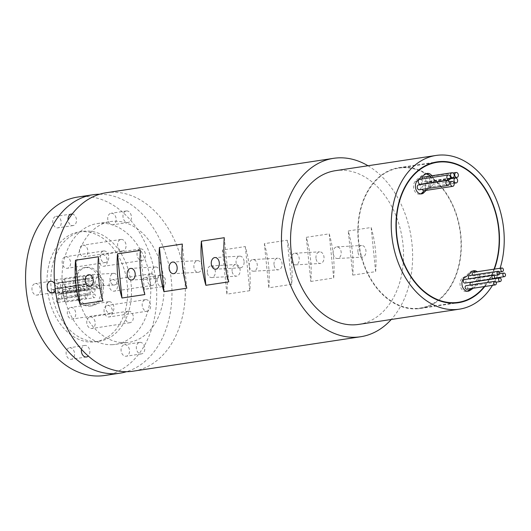 <?xml version="1.0" encoding="UTF-8"?>
<svg xmlns="http://www.w3.org/2000/svg" width="531" height="531" viewBox="0 0 531 531"><rect width="100%" height="100%" fill="white"/><g stroke="black" fill="none" stroke-linecap="round" stroke-linejoin="round"><path stroke-width="0.4" stroke-dasharray="2.65 1.99" d="M55.861 283.368A1.805 1.301 -98.6 0 1 54.388 281.709A1.805 1.301 -98.6 0 1 55.41 279.791A1.805 1.301 -98.6 0 1 55.496 279.784A1.805 1.301 -98.6 0 1 56.97 281.443A1.805 1.301 -98.6 0 1 55.947 283.362A1.805 1.301 -98.6 0 1 55.861 283.368M84.462 279.04A1.805 1.301 -98.6 0 1 82.989 277.381A1.805 1.301 -98.6 0 1 84.011 275.463A1.805 1.301 -98.6 0 1 84.097 275.456A1.805 1.301 -98.6 0 1 85.571 277.116A1.805 1.301 -98.6 0 1 84.548 279.034A1.805 1.301 -98.6 0 1 84.462 279.04M63.839 282.923A1.805 1.301 -98.6 0 1 62.366 281.264A1.805 1.301 -98.6 0 1 63.388 279.346A1.805 1.301 -98.6 0 1 63.474 279.339A1.805 1.301 -98.6 0 1 64.948 280.999A1.805 1.301 -98.6 0 1 63.932 282.917A1.805 1.301 -98.6 0 1 63.839 282.923M92.447 278.596A1.805 1.301 -98.6 0 1 90.967 276.936A1.805 1.301 -98.6 0 1 91.989 275.018A1.805 1.301 -98.6 0 1 92.082 275.012A1.805 1.301 -98.6 0 1 93.556 276.671A1.805 1.301 -98.6 0 1 92.533 278.589A1.805 1.301 -98.6 0 1 92.447 278.596M68.804 292.249A1.805 1.301 -98.6 0 1 67.324 290.59A1.805 1.301 -98.6 0 1 68.346 288.672A1.805 1.301 -98.6 0 1 68.439 288.658A1.805 1.301 -98.6 0 1 69.913 290.318A1.805 1.301 -98.6 0 1 68.891 292.236A1.805 1.301 -98.6 0 1 68.804 292.249M97.405 287.915A1.805 1.301 -98.6 0 1 95.932 286.255A1.805 1.301 -98.6 0 1 96.954 284.337A1.805 1.301 -98.6 0 1 97.04 284.331A1.805 1.301 -98.6 0 1 98.514 285.99A1.805 1.301 -98.6 0 1 97.492 287.908A1.805 1.301 -98.6 0 1 97.405 287.915M65.778 302.013A1.805 1.301 -98.6 0 1 64.304 300.354A1.805 1.301 -98.6 0 1 65.326 298.435A1.805 1.301 -98.6 0 1 65.413 298.429A1.805 1.301 -98.6 0 1 66.893 300.088A1.805 1.301 -98.6 0 1 65.871 302.006A1.805 1.301 -98.6 0 1 65.778 302.013M94.385 297.685A1.805 1.301 -98.6 0 1 92.912 296.026A1.805 1.301 -98.6 0 1 93.934 294.108A1.805 1.301 -98.6 0 1 94.02 294.094A1.805 1.301 -98.6 0 1 95.494 295.754A1.805 1.301 -98.6 0 1 94.472 297.672A1.805 1.301 -98.6 0 1 94.385 297.685M57.799 302.458A1.805 1.301 -98.6 0 1 56.326 300.798A1.805 1.301 -98.6 0 1 57.348 298.88A1.805 1.301 -98.6 0 1 57.434 298.873A1.805 1.301 -98.6 0 1 58.908 300.533A1.805 1.301 -98.6 0 1 57.886 302.451A1.805 1.301 -98.6 0 1 57.799 302.458M86.4 298.13A1.805 1.301 -98.6 0 1 84.927 296.471A1.805 1.301 -98.6 0 1 85.949 294.552A1.805 1.301 -98.6 0 1 86.035 294.539A1.805 1.301 -98.6 0 1 87.509 296.205A1.805 1.301 -98.6 0 1 86.487 298.117A1.805 1.301 -98.6 0 1 86.4 298.13M58.954 287.716A2.496 1.799 -98.6 0 1 56.917 285.419A2.496 1.799 -98.6 0 1 58.33 282.764A2.496 1.799 -98.6 0 1 58.45 282.751A2.496 1.799 -98.6 0 1 60.494 285.047A2.496 1.799 -98.6 0 1 59.08 287.702A2.496 1.799 -98.6 0 1 58.954 287.716M87.562 283.388A2.496 1.799 -98.6 0 1 85.518 281.091A2.496 1.799 -98.6 0 1 86.931 278.436A2.496 1.799 -98.6 0 1 87.057 278.423A2.496 1.799 -98.6 0 1 89.095 280.72A2.496 1.799 -98.6 0 1 87.681 283.375A2.496 1.799 -98.6 0 1 87.562 283.388M64.065 289.634A2.496 1.799 -98.6 0 1 62.027 287.337A2.496 1.799 -98.6 0 1 63.441 284.682A2.496 1.799 -98.6 0 1 63.561 284.669A2.496 1.799 -98.6 0 1 65.605 286.966A2.496 1.799 -98.6 0 1 64.185 289.627A2.496 1.799 -98.6 0 1 64.065 289.634M92.666 285.306A2.496 1.799 -98.6 0 1 90.628 283.01A2.496 1.799 -98.6 0 1 92.042 280.355A2.496 1.799 -98.6 0 1 92.162 280.341A2.496 1.799 -98.6 0 1 94.206 282.638A2.496 1.799 -98.6 0 1 92.792 285.293A2.496 1.799 -98.6 0 1 92.666 285.306M64.789 296.729A2.496 1.799 -98.6 0 1 62.744 294.433A2.496 1.799 -98.6 0 1 64.158 291.778A2.496 1.799 -98.6 0 1 64.284 291.765A2.496 1.799 -98.6 0 1 66.322 294.061A2.496 1.799 -98.6 0 1 64.908 296.716A2.496 1.799 -98.6 0 1 64.789 296.729M93.39 292.402A2.496 1.799 -98.6 0 1 91.352 290.105A2.496 1.799 -98.6 0 1 92.766 287.45A2.496 1.799 -98.6 0 1 92.885 287.437A2.496 1.799 -98.6 0 1 94.93 289.734A2.496 1.799 -98.6 0 1 93.509 292.389A2.496 1.799 -98.6 0 1 93.39 292.402M60.122 299.199A2.496 1.799 -98.6 0 1 58.078 296.902A2.496 1.799 -98.6 0 1 59.499 294.24A2.496 1.799 -98.6 0 1 59.618 294.234A2.496 1.799 -98.6 0 1 61.656 296.53A2.496 1.799 -98.6 0 1 60.242 299.185A2.496 1.799 -98.6 0 1 60.122 299.199M88.723 294.864A2.496 1.799 -98.6 0 1 86.686 292.568A2.496 1.799 -98.6 0 1 88.1 289.913A2.496 1.799 -98.6 0 1 88.219 289.899A2.496 1.799 -98.6 0 1 90.263 292.203A2.496 1.799 -98.6 0 1 88.85 294.858A2.496 1.799 -98.6 0 1 88.723 294.864M52.841 293.139A1.805 1.301 -98.6 0 1 51.361 291.479A1.805 1.301 -98.6 0 1 52.383 289.561A1.805 1.301 -98.6 0 1 52.476 289.548A1.805 1.301 -98.6 0 1 53.95 291.214A1.805 1.301 -98.6 0 1 52.927 293.125A1.805 1.301 -98.6 0 1 52.841 293.139M81.442 288.811A1.805 1.301 -98.6 0 1 79.969 287.145A1.805 1.301 -98.6 0 1 80.991 285.233A1.805 1.301 -98.6 0 1 81.077 285.22A1.805 1.301 -98.6 0 1 82.551 286.879A1.805 1.301 -98.6 0 1 81.528 288.798A1.805 1.301 -98.6 0 1 81.442 288.811M56.518 293.623A2.496 1.799 -98.6 0 1 54.481 291.327A2.496 1.799 -98.6 0 1 55.894 288.672A2.496 1.799 -98.6 0 1 56.014 288.658A2.496 1.799 -98.6 0 1 58.058 290.955A2.496 1.799 -98.6 0 1 56.638 293.61A2.496 1.799 -98.6 0 1 56.518 293.623M85.119 289.295A2.496 1.799 -98.6 0 1 83.082 286.999A2.496 1.799 -98.6 0 1 84.495 284.344A2.496 1.799 -98.6 0 1 84.615 284.331A2.496 1.799 -98.6 0 1 86.659 286.627A2.496 1.799 -98.6 0 1 85.245 289.282A2.496 1.799 -98.6 0 1 85.119 289.295M60.892 293.384A2.496 1.799 -98.6 0 1 58.848 291.081A2.496 1.799 -98.6 0 1 60.262 288.426A2.496 1.799 -98.6 0 1 60.388 288.413A2.496 1.799 -98.6 0 1 62.426 290.716A2.496 1.799 -98.6 0 1 61.012 293.371A2.496 1.799 -98.6 0 1 60.892 293.384M89.493 289.05A2.496 1.799 -98.6 0 1 87.449 286.753A2.496 1.799 -98.6 0 1 88.869 284.098A2.496 1.799 -98.6 0 1 88.989 284.085A2.496 1.799 -98.6 0 1 91.027 286.382A2.496 1.799 -98.6 0 1 89.613 289.037A2.496 1.799 -98.6 0 1 89.493 289.05M85.372 267.544A19.435 13.979 -98.6 0 1 101.248 285.419A19.435 13.979 -98.6 0 1 90.243 306.075A19.435 13.979 -98.6 0 1 89.294 306.168A19.435 13.979 -98.6 0 1 73.417 288.293A19.435 13.979 -98.6 0 1 84.422 267.644A19.435 13.979 -98.6 0 1 85.372 267.544M87.276 267.259A19.435 13.979 -98.6 0 1 103.153 285.134A19.435 13.979 -98.6 0 1 92.148 305.783A19.435 13.979 -98.6 0 1 91.199 305.883A19.435 13.979 -98.6 0 1 75.329 288.008A19.435 13.979 -98.6 0 1 86.334 267.352A19.435 13.979 -98.6 0 1 87.276 267.259M470.287 285.041A1.805 1.301 81.4 0 0 471.501 285.884A1.805 1.301 81.4 0 0 471.594 285.877A1.805 1.301 81.4 0 0 472.617 283.959A1.805 1.301 81.4 0 0 471.143 282.3M469.039 278.808A1.805 1.301 81.4 0 0 469.908 279.173A1.805 1.301 81.4 0 0 469.995 279.167A1.805 1.301 81.4 0 0 471.017 277.248A1.805 1.301 81.4 0 0 469.543 275.589M472.517 275.138A1.805 1.301 81.4 0 0 473.698 275.901A1.805 1.301 81.4 0 0 473.785 275.894A1.805 1.301 81.4 0 0 474.807 273.976A1.805 1.301 81.4 0 0 473.333 272.317M475.398 277.394A1.805 1.301 81.4 0 0 475.305 277.408A1.805 1.301 81.4 0 0 474.283 279.326A1.805 1.301 81.4 0 0 475.756 280.985A1.805 1.301 81.4 0 0 475.849 280.972A1.805 1.301 81.4 0 0 476.871 279.06A1.805 1.301 81.4 0 0 475.398 277.394M425.145 189.972A49.283 35.451 -98.6 0 1 428.909 187.31L430.814 187.025A49.283 35.451 -98.6 0 0 427.05 189.68L425.145 189.972A2.496 1.799 81.4 0 0 425.324 187.217A2.496 1.799 81.4 0 0 423.492 185.731A2.496 1.799 81.4 0 0 423.366 185.744A2.496 1.799 81.4 0 0 422.218 189.355M421.979 178.967A2.496 1.799 81.4 0 0 424.03 182.014A2.496 1.799 81.4 0 0 424.15 182A2.496 1.799 81.4 0 0 425.57 179.345A2.496 1.799 81.4 0 0 423.526 177.042M425.484 183.806A2.496 1.799 81.4 0 0 427.462 187.284A2.496 1.799 81.4 0 0 427.588 187.27A2.496 1.799 81.4 0 0 429.002 184.615A2.496 1.799 81.4 0 0 426.957 182.319A2.496 1.799 81.4 0 0 426.838 182.325A2.496 1.799 81.4 0 0 425.59 183.474M427.674 176.81A2.496 1.799 81.4 0 0 427.548 176.823A2.496 1.799 81.4 0 0 426.134 179.478A2.496 1.799 81.4 0 0 428.178 181.781A2.496 1.799 81.4 0 0 428.298 181.768A2.496 1.799 81.4 0 0 429.712 179.113A2.496 1.799 81.4 0 0 427.674 176.81M472.902 271.009A7.129 5.124 81.4 0 0 472.278 270.989A7.129 5.124 81.4 0 0 471.933 271.022A7.129 5.124 81.4 0 0 469.563 272.323A49.283 35.451 -98.6 0 1 462.74 277.872A7.129 5.124 81.4 0 0 460.324 286.182A7.129 5.124 81.4 0 0 466.258 291.473A7.129 5.124 81.4 0 0 467.187 291.2M426.366 173.697A7.129 5.124 81.4 0 0 425.743 173.677A7.129 5.124 81.4 0 0 425.397 173.717A7.129 5.124 81.4 0 0 424.017 174.214A63.541 45.706 81.4 0 0 415.215 181.363A7.129 5.124 81.4 0 0 414.021 189.653A7.129 5.124 81.4 0 0 419.716 194.16A7.129 5.124 81.4 0 0 420.652 193.888M402.452 167.723A70.796 50.93 81.4 0 0 399 168.081A70.796 50.93 81.4 0 0 358.91 243.311A70.796 50.93 81.4 0 0 416.742 308.431A70.796 50.93 81.4 0 0 420.194 308.073A70.796 50.93 81.4 0 0 460.277 232.843A70.796 50.93 81.4 0 0 402.452 167.723M484.81 286.494A71.214 51.228 81.4 0 0 489.536 279.512M489.635 279.346A71.214 51.228 81.4 0 0 494.388 269.124M416.782 308.843A71.214 51.228 81.4 0 0 420.253 308.484A71.214 51.228 81.4 0 0 460.576 232.81A71.214 51.228 81.4 0 0 402.405 167.305A71.214 51.228 81.4 0 0 398.934 167.663A71.214 51.228 81.4 0 0 358.611 243.344A71.214 51.228 81.4 0 0 416.782 308.843M358.684 324.408A77.738 55.921 81.4 0 0 402.704 241.797A77.738 55.921 81.4 0 0 339.203 170.292A77.738 55.921 81.4 0 0 335.413 170.683M357.94 251.913A5.828 4.042 86.8 0 1 361.618 245.488A5.828 4.042 86.8 0 1 365.945 250.698A5.828 4.042 86.8 0 1 362.268 257.13A5.828 4.042 86.8 0 1 357.94 251.913M333.163 253.294A5.828 4.042 86.8 0 1 336.84 246.869A5.828 4.042 86.8 0 1 341.167 252.086A5.828 4.042 86.8 0 1 337.49 258.511A5.828 4.042 86.8 0 1 333.163 253.294M315.985 258.265A5.828 4.042 86.8 0 1 319.669 251.833A5.828 4.042 86.8 0 1 323.996 257.05A5.828 4.042 86.8 0 1 320.319 263.476A5.828 4.042 86.8 0 1 315.985 258.265M291.207 259.646A5.828 4.042 86.8 0 1 294.891 253.221A5.828 4.042 86.8 0 1 299.219 258.431A5.828 4.042 86.8 0 1 295.535 264.863A5.828 4.042 86.8 0 1 291.207 259.646M274.036 264.611A5.828 4.042 86.8 0 1 277.713 258.185A5.828 4.042 86.8 0 1 282.047 263.403A5.828 4.042 86.8 0 1 278.363 269.828A5.828 4.042 86.8 0 1 274.036 264.611M249.258 265.998A5.828 4.042 86.8 0 1 252.935 259.566A5.828 4.042 86.8 0 1 257.269 264.783A5.828 4.042 86.8 0 1 253.586 271.208A5.828 4.042 86.8 0 1 249.258 265.998M232.087 270.963A5.828 4.042 86.8 0 1 235.764 264.538A5.828 4.042 86.8 0 1 240.092 269.748A5.828 4.042 86.8 0 1 236.414 276.18A5.828 4.042 86.8 0 1 232.087 270.963M207.309 272.343A5.828 4.042 86.8 0 1 210.986 265.918A5.828 4.042 86.8 0 1 215.314 271.135A5.828 4.042 86.8 0 1 211.637 277.56A5.828 4.042 86.8 0 1 207.309 272.343M118.001 278.569A5.828 4.042 -93.2 0 0 113.674 273.352A5.828 4.042 -93.2 0 0 109.997 279.777A5.828 4.042 -93.2 0 0 114.324 284.994A5.828 4.042 -93.2 0 0 118.001 278.569M159.957 272.217A5.828 4.042 -93.2 0 0 155.623 267A5.828 4.042 -93.2 0 0 151.946 273.432A5.828 4.042 -93.2 0 0 156.273 278.642A5.828 4.042 -93.2 0 0 159.957 272.217M201.906 265.865A5.828 4.042 -93.2 0 0 197.578 260.655A5.828 4.042 -93.2 0 0 193.895 267.08A5.828 4.042 -93.2 0 0 198.229 272.297A5.828 4.042 -93.2 0 0 201.906 265.865M244.081 261.378A5.828 4.042 -93.2 0 0 239.753 256.161A5.828 4.042 -93.2 0 0 236.076 262.593A5.828 4.042 -93.2 0 0 240.404 267.803A5.828 4.042 -93.2 0 0 244.081 261.378M65.798 256.725A5.828 4.195 -98.6 0 1 70.563 262.088A5.828 4.195 -98.6 0 1 67.258 268.288A5.828 4.195 -98.6 0 1 66.979 268.314A5.828 4.195 -98.6 0 1 62.213 262.951A5.828 4.195 -98.6 0 1 65.519 256.758A5.828 4.195 -98.6 0 1 65.798 256.725M103.937 250.951A5.828 4.195 -98.6 0 1 108.702 256.314A5.828 4.195 -98.6 0 1 105.397 262.513A5.828 4.195 -98.6 0 1 105.111 262.54A5.828 4.195 -98.6 0 1 100.352 257.177A5.828 4.195 -98.6 0 1 103.651 250.984A5.828 4.195 -98.6 0 1 103.937 250.951M83.102 245.196A5.828 4.195 -98.6 0 1 87.867 250.559A5.828 4.195 -98.6 0 1 84.562 256.752A5.828 4.195 -98.6 0 1 84.276 256.785A5.828 4.195 -98.6 0 1 79.517 251.422A5.828 4.195 -98.6 0 1 82.816 245.222A5.828 4.195 -98.6 0 1 83.102 245.196M121.241 239.421A5.828 4.195 -98.6 0 1 126 244.784A5.828 4.195 -98.6 0 1 122.701 250.984A5.828 4.195 -98.6 0 1 122.415 251.01A5.828 4.195 -98.6 0 1 117.656 245.647A5.828 4.195 -98.6 0 1 120.955 239.454A5.828 4.195 -98.6 0 1 121.241 239.421M102.536 254.674A5.828 4.195 -98.6 0 1 107.302 260.037A5.828 4.195 -98.6 0 1 103.996 266.237A5.828 4.195 -98.6 0 1 103.718 266.263A5.828 4.195 -98.6 0 1 98.952 260.9A5.828 4.195 -98.6 0 1 102.257 254.707A5.828 4.195 -98.6 0 1 102.536 254.674M140.675 248.906A5.828 4.195 -98.6 0 1 145.441 254.269A5.828 4.195 -98.6 0 1 142.135 260.462A5.828 4.195 -98.6 0 1 141.85 260.489A5.828 4.195 -98.6 0 1 137.091 255.132A5.828 4.195 -98.6 0 1 140.39 248.933A5.828 4.195 -98.6 0 1 140.675 248.906M112.725 279.611A5.828 4.195 -98.6 0 1 117.484 284.974A5.828 4.195 -98.6 0 1 114.185 291.174A5.828 4.195 -98.6 0 1 113.899 291.2A5.828 4.195 -98.6 0 1 109.14 285.837A5.828 4.195 -98.6 0 1 112.439 279.645A5.828 4.195 -98.6 0 1 112.725 279.611M150.864 273.843A5.828 4.195 -98.6 0 1 155.623 279.206A5.828 4.195 -98.6 0 1 152.324 285.399A5.828 4.195 -98.6 0 1 152.039 285.432A5.828 4.195 -98.6 0 1 147.273 280.069A5.828 4.195 -98.6 0 1 150.578 273.87A5.828 4.195 -98.6 0 1 150.864 273.843M107.693 305.398A5.828 4.195 -98.6 0 1 112.453 310.761A5.828 4.195 -98.6 0 1 109.154 316.961A5.828 4.195 -98.6 0 1 108.868 316.987A5.828 4.195 -98.6 0 1 104.103 311.624A5.828 4.195 -98.6 0 1 107.408 305.431A5.828 4.195 -98.6 0 1 107.693 305.398M145.826 299.63A5.828 4.195 -98.6 0 1 150.592 304.993A5.828 4.195 -98.6 0 1 147.286 311.186A5.828 4.195 -98.6 0 1 147.007 311.212A5.828 4.195 -98.6 0 1 142.242 305.856A5.828 4.195 -98.6 0 1 145.547 299.657A5.828 4.195 -98.6 0 1 145.826 299.63M90.389 316.934A5.828 4.195 -98.6 0 1 95.149 322.29A5.828 4.195 -98.6 0 1 91.85 328.49A5.828 4.195 -98.6 0 1 91.564 328.516A5.828 4.195 -98.6 0 1 86.805 323.153A5.828 4.195 -98.6 0 1 90.104 316.961A5.828 4.195 -98.6 0 1 90.389 316.934M128.529 311.159A5.828 4.195 -98.6 0 1 133.288 316.522A5.828 4.195 -98.6 0 1 129.989 322.715A5.828 4.195 -98.6 0 1 129.703 322.748A5.828 4.195 -98.6 0 1 124.938 317.385A5.828 4.195 -98.6 0 1 128.243 311.186A5.828 4.195 -98.6 0 1 128.529 311.159M70.955 307.449A5.828 4.195 -98.6 0 1 75.714 312.812A5.828 4.195 -98.6 0 1 72.415 319.012A5.828 4.195 -98.6 0 1 72.13 319.038A5.828 4.195 -98.6 0 1 67.364 313.675A5.828 4.195 -98.6 0 1 70.669 307.482A5.828 4.195 -98.6 0 1 70.955 307.449M109.087 301.681A5.828 4.195 -98.6 0 1 113.853 307.037A5.828 4.195 -98.6 0 1 110.548 313.237A5.828 4.195 -98.6 0 1 110.269 313.263A5.828 4.195 -98.6 0 1 105.503 307.9A5.828 4.195 -98.6 0 1 108.809 301.708A5.828 4.195 -98.6 0 1 109.087 301.681M60.766 282.512A5.828 4.195 -98.6 0 1 65.532 287.875A5.828 4.195 -98.6 0 1 62.227 294.074A5.828 4.195 -98.6 0 1 61.941 294.101A5.828 4.195 -98.6 0 1 57.182 288.738A5.828 4.195 -98.6 0 1 60.481 282.545A5.828 4.195 -98.6 0 1 60.766 282.512M98.905 276.737A5.828 4.195 -98.6 0 1 103.664 282.1A5.828 4.195 -98.6 0 1 100.366 288.3A5.828 4.195 -98.6 0 1 100.08 288.326A5.828 4.195 -98.6 0 1 95.321 282.963A5.828 4.195 -98.6 0 1 98.62 276.77A5.828 4.195 -98.6 0 1 98.905 276.737M56.405 216.309A5.828 4.195 -98.6 0 1 61.171 221.673A5.828 4.195 -98.6 0 1 57.866 227.872A5.828 4.195 -98.6 0 1 57.587 227.899A5.828 4.195 -98.6 0 1 52.821 222.535A5.828 4.195 -98.6 0 1 56.127 216.343A5.828 4.195 -98.6 0 1 56.405 216.309M72.203 214.02A5.828 4.195 -98.6 0 1 76.464 219.734A5.828 4.195 -98.6 0 1 73.125 225.562A5.828 4.195 -98.6 0 1 72.84 225.589A5.828 4.195 -98.6 0 1 68.054 220.013M111.364 213.243A5.828 4.195 -98.6 0 1 116.123 218.606A5.828 4.195 -98.6 0 1 112.824 224.805A5.828 4.195 -98.6 0 1 112.539 224.832A5.828 4.195 -98.6 0 1 107.773 219.469A5.828 4.195 -98.6 0 1 111.079 213.276A5.828 4.195 -98.6 0 1 111.364 213.243M126.617 210.933A5.828 4.195 -98.6 0 1 131.376 216.296A5.828 4.195 -98.6 0 1 128.077 222.496A5.828 4.195 -98.6 0 1 127.792 222.522A5.828 4.195 -98.6 0 1 123.033 217.159A5.828 4.195 -98.6 0 1 126.332 210.966A5.828 4.195 -98.6 0 1 126.617 210.933M145.514 277.421A5.828 4.195 -98.6 0 1 150.273 282.784A5.828 4.195 -98.6 0 1 146.974 288.977A5.828 4.195 -98.6 0 1 146.689 289.01A5.828 4.195 -98.6 0 1 141.93 283.647A5.828 4.195 -98.6 0 1 145.228 277.447A5.828 4.195 -98.6 0 1 145.514 277.421M160.767 275.111A5.828 4.195 -98.6 0 1 165.533 280.474A5.828 4.195 -98.6 0 1 162.227 286.667A5.828 4.195 -98.6 0 1 161.942 286.7A5.828 4.195 -98.6 0 1 157.183 281.337A5.828 4.195 -98.6 0 1 160.481 275.138A5.828 4.195 -98.6 0 1 160.767 275.111M124.712 344.659A5.828 4.195 -98.6 0 1 129.471 350.022A5.828 4.195 -98.6 0 1 126.172 356.221A5.828 4.195 -98.6 0 1 125.887 356.248A5.828 4.195 -98.6 0 1 121.128 350.885A5.828 4.195 -98.6 0 1 124.427 344.692A5.828 4.195 -98.6 0 1 124.712 344.659M139.965 342.349A5.828 4.195 -98.6 0 1 144.731 347.712A5.828 4.195 -98.6 0 1 141.425 353.911A5.828 4.195 -98.6 0 1 141.14 353.938A5.828 4.195 -98.6 0 1 136.381 348.575A5.828 4.195 -98.6 0 1 139.68 342.382A5.828 4.195 -98.6 0 1 139.965 342.349M69.753 347.725A5.828 4.195 -98.6 0 1 74.519 353.088A5.828 4.195 -98.6 0 1 71.22 359.288A5.828 4.195 -98.6 0 1 70.935 359.314A5.828 4.195 -98.6 0 1 66.169 353.951A5.828 4.195 -98.6 0 1 69.475 347.759A5.828 4.195 -98.6 0 1 69.753 347.725M81.482 349.298A5.828 4.195 -98.6 0 1 84.728 345.449A5.828 4.195 -98.6 0 1 85.013 345.415A5.828 4.195 -98.6 0 1 89.48 349.425A5.828 4.195 -98.6 0 1 88.279 356.042M35.604 283.554A5.828 4.195 -98.6 0 1 40.369 288.917A5.828 4.195 -98.6 0 1 37.064 295.11A5.828 4.195 -98.6 0 1 36.785 295.143A5.828 4.195 -98.6 0 1 32.019 289.78A5.828 4.195 -98.6 0 1 35.318 283.581A5.828 4.195 -98.6 0 1 35.604 283.554M54.627 283.647A5.828 4.195 -98.6 0 1 55.324 289.906M92.938 342.037A55.529 39.944 -98.6 0 1 47.584 290.961A55.529 39.944 -98.6 0 1 79.026 231.954A55.529 39.944 -98.6 0 1 81.728 231.675A55.529 39.944 -98.6 0 1 127.088 282.751A55.529 39.944 -98.6 0 1 95.646 341.758A55.529 39.944 -98.6 0 1 92.938 342.037M96.755 341.46A55.529 39.944 -98.6 0 1 51.394 290.384A55.529 39.944 -98.6 0 1 82.836 231.377A55.529 39.944 -98.6 0 1 85.544 231.098A55.529 39.944 -98.6 0 1 130.898 282.173A55.529 39.944 -98.6 0 1 99.456 341.181A55.529 39.944 -98.6 0 1 96.755 341.46M77.645 197.067A90.23 64.908 -98.6 0 1 82.039 196.609A90.23 64.908 -98.6 0 1 155.742 279.605A90.23 64.908 -98.6 0 1 104.653 375.497M112.565 344.672A61.078 43.934 -98.6 0 1 62.678 288.486A61.078 43.934 -98.6 0 1 97.259 223.578A61.078 43.934 -98.6 0 1 100.24 223.272A61.078 43.934 -98.6 0 1 150.127 279.452A61.078 43.934 -98.6 0 1 115.546 344.36A61.078 43.934 -98.6 0 1 112.565 344.672M125.913 342.648A61.078 43.934 -98.6 0 1 76.026 286.468A61.078 43.934 -98.6 0 1 110.607 221.56A61.078 43.934 -98.6 0 1 113.588 221.254A61.078 43.934 -98.6 0 1 163.475 277.434A61.078 43.934 -98.6 0 1 128.894 342.342A61.078 43.934 -98.6 0 1 125.913 342.648M106.246 192.74A90.23 64.908 -98.6 0 1 110.64 192.282A90.23 64.908 -98.6 0 1 184.35 275.277A90.23 64.908 -98.6 0 1 133.254 371.162M464.983 283.069A1.805 1.301 81.4 0 0 465.913 281.111A1.805 1.301 81.4 0 0 464.446 279.512M471.216 288.552A63.541 45.706 81.4 0 0 476.433 283.82A7.129 5.124 81.4 0 0 477.827 281.284M477.873 281.125A7.129 5.124 81.4 0 0 475.245 272.025M466.809 289.216A1.805 1.301 81.4 0 0 467.738 287.251A1.805 1.301 81.4 0 0 466.271 285.651M420.545 184.23A2.496 1.799 81.4 0 0 421.826 181.516A2.496 1.799 81.4 0 0 419.795 179.299M424.355 190.649A49.283 35.451 -98.6 0 1 424.402 190.602L426.313 190.317A2.496 1.799 -98.6 0 0 427.05 189.68M428.909 187.31A7.129 5.124 81.4 0 0 429.984 176.06M419.55 189.746A2.496 1.799 81.4 0 0 420.831 187.031A2.496 1.799 81.4 0 0 418.806 184.821M484.272 286.574A70.796 50.93 81.4 0 0 489.091 279.578M489.19 279.412A70.796 50.93 81.4 0 0 494.016 269.184M473.128 288.26A63.541 45.706 81.4 0 0 478.338 283.534A7.129 5.124 81.4 0 0 479.732 280.992M479.778 280.833A7.129 5.124 81.4 0 0 477.157 271.733M430.814 187.025A7.129 5.124 81.4 0 0 431.889 175.774M367.996 165.752A90.23 64.908 -98.6 0 1 391.267 319.476M352.743 275.111L375.629 271.646A90.23 64.908 81.4 0 0 371.142 227.5L348.263 230.965A90.23 64.908 -98.6 0 1 352.743 275.111L348.263 230.965M310.794 281.463L333.674 277.998A90.23 64.908 81.4 0 0 329.193 233.852L306.307 237.317A90.23 64.908 -98.6 0 1 310.794 281.463L306.307 237.317M264.358 243.663A90.23 64.908 -98.6 0 1 268.839 287.809L291.725 284.344A90.23 64.908 81.4 0 0 287.238 240.204L264.358 243.663L268.839 287.809M222.409 250.015A90.23 64.908 -98.6 0 1 226.89 294.161L249.776 290.696A90.23 64.908 81.4 0 0 245.289 246.55L222.409 250.015L226.89 294.161M99.642 194.233A90.23 64.908 -98.6 0 1 170.577 274.255A90.23 64.908 -98.6 0 1 126.511 371.693M140.37 250.4L144.857 294.546M98.421 256.752L102.901 300.898M182.319 244.054L186.806 288.194M224.274 237.702L228.755 281.848M245.289 246.55L249.776 290.696M287.238 240.204L291.725 284.344M329.193 233.852L333.674 277.998M371.142 227.5L375.629 271.646M492.476 285.333A77.738 55.921 81.4 0 0 496.146 278.51M496.452 277.859A77.738 55.921 81.4 0 0 500.102 268.261M469.563 272.323L471.475 272.038M424.017 174.214L425.922 173.922M415.215 181.363L417.127 181.078M462.74 277.872L464.652 277.587M476.433 283.82L478.338 283.534M55.41 279.791L84.011 275.463M63.388 279.346L91.989 275.018M68.346 288.672L96.954 284.337M65.326 298.435L93.934 294.108M57.348 298.88L85.949 294.552M58.33 282.764L86.931 278.436M63.441 284.682L92.042 280.355M64.158 291.778L92.766 287.45M59.499 294.24L88.1 289.913M52.383 289.561L80.991 285.233M55.894 288.672L84.495 284.344M60.262 288.426L88.869 284.098M92.148 305.783L90.243 306.075M499.585 273.73L475.305 277.408M449.186 181.834L423.366 185.744M450.275 178.781L426.838 182.325M453.023 172.967L427.548 176.823M471.933 271.022L473.838 270.737M425.397 173.717L427.302 173.425M399 168.081L431.67 163.136M420.253 308.484L458.392 302.716M336.84 246.869L361.618 245.488M294.891 253.221L319.669 251.833M252.935 259.566L277.713 258.185M210.986 265.918L235.764 264.538M113.674 273.352L88.896 274.733M155.623 267L130.845 268.387M197.578 260.655L172.801 262.035M239.753 256.161L214.975 257.548M105.397 262.513L67.258 268.288M122.701 250.984L84.562 256.752M142.135 260.462L103.996 266.237M152.324 285.399L114.185 291.174M147.286 311.186L109.154 316.961M129.989 322.715L91.85 328.49M110.548 313.237L72.415 319.012M100.366 288.3L62.227 294.074M73.125 225.562L57.866 227.872M128.077 222.496L112.824 224.805M162.227 286.667L146.974 288.977M141.425 353.911L126.172 356.221M86.473 356.978L71.22 359.288M52.323 292.8L37.064 295.11M79.026 231.954L82.836 231.377M97.259 223.578L110.607 221.56M115.546 344.36L128.894 342.342M95.646 341.758L99.456 341.181M50.578 281.271L35.318 283.581M84.728 345.449L69.475 347.759M139.68 342.382L124.427 344.692M160.481 275.138L145.228 277.447M126.332 210.966L111.079 213.276M71.38 214.033L56.127 216.343M98.62 276.77L60.481 282.545M108.809 301.708L70.669 307.482M128.243 311.186L90.104 316.961M145.547 299.657L107.408 305.431M150.578 273.87L112.439 279.645M140.39 248.933L102.257 254.707M120.955 239.454L82.816 245.222M103.651 250.984L65.519 256.758M240.404 267.803L215.626 269.19M198.229 272.297L173.445 273.677M156.273 278.642L131.496 280.029M114.324 284.994L89.547 286.375M211.637 277.56L236.414 276.18M253.586 271.208L278.363 269.828M295.535 264.863L320.319 263.476M337.49 258.511L362.268 257.13M398.934 167.663L437.073 161.895M420.194 308.073L452.857 303.128M419.716 194.16L421.627 193.868M466.258 291.473L468.163 291.18M450.388 178.423L428.298 181.768M454.051 183.261L427.588 187.27M450.454 178.018L424.15 182M494.281 278.184L475.849 280.972M499.326 272.025L473.785 275.894M493.916 275.549L469.995 279.167M496.093 282.167L471.594 285.877M86.334 267.352L84.422 267.644M61.012 293.371L89.613 289.037M56.638 293.61L85.245 289.282M52.927 293.125L81.528 288.798M60.242 299.185L88.85 294.858M64.908 296.716L93.509 292.389M64.185 289.627L92.792 285.293M59.08 287.702L87.681 283.375M57.886 302.451L86.487 298.117M65.871 302.006L94.472 297.672M68.891 292.236L97.492 287.908M63.932 282.917L92.533 278.589M55.947 283.362L84.548 279.034"/><path stroke-width="0.8" d="M494.872 281.324A1.805 1.301 81.4 0 0 494.786 281.33A1.805 1.301 81.4 0 0 493.764 283.249A1.805 1.301 81.4 0 0 495.237 284.908A1.805 1.301 81.4 0 0 495.323 284.901A1.805 1.301 81.4 0 0 496.346 282.983A1.805 1.301 81.4 0 0 494.872 281.324M466.271 285.651A1.805 1.301 81.4 0 0 466.185 285.665A1.805 1.301 81.4 0 0 465.163 287.583A1.805 1.301 81.4 0 0 466.636 289.242A1.805 1.301 81.4 0 0 466.722 289.229A1.805 1.301 81.4 0 0 466.809 289.216M493.047 275.177A1.805 1.301 81.4 0 0 492.96 275.191A1.805 1.301 81.4 0 0 491.938 277.109A1.805 1.301 81.4 0 0 493.412 278.768A1.805 1.301 81.4 0 0 493.498 278.755A1.805 1.301 81.4 0 0 494.52 276.843A1.805 1.301 81.4 0 0 493.047 275.177M464.446 279.512A1.805 1.301 81.4 0 0 464.359 279.518A1.805 1.301 81.4 0 0 463.337 281.437A1.805 1.301 81.4 0 0 464.811 283.096A1.805 1.301 81.4 0 0 464.897 283.089A1.805 1.301 81.4 0 0 464.983 283.069M499.744 277.972A1.805 1.301 81.4 0 0 499.658 277.978A1.805 1.301 81.4 0 0 498.636 279.897A1.805 1.301 81.4 0 0 500.109 281.556A1.805 1.301 81.4 0 0 500.195 281.549A1.805 1.301 81.4 0 0 501.218 279.631A1.805 1.301 81.4 0 0 499.744 277.972M471.143 282.3A1.805 1.301 81.4 0 0 471.05 282.306A1.805 1.301 81.4 0 0 470.287 285.041M498.144 271.261A1.805 1.301 81.4 0 0 498.058 271.268A1.805 1.301 81.4 0 0 497.036 273.186A1.805 1.301 81.4 0 0 498.509 274.846A1.805 1.301 81.4 0 0 498.596 274.839A1.805 1.301 81.4 0 0 499.618 272.921A1.805 1.301 81.4 0 0 498.144 271.261M469.543 275.589A1.805 1.301 81.4 0 0 469.457 275.596A1.805 1.301 81.4 0 0 468.435 276.903A1.805 1.301 81.4 0 0 469.039 278.808M501.934 267.989A1.805 1.301 81.4 0 0 501.848 267.996A1.805 1.301 81.4 0 0 500.826 269.914A1.805 1.301 81.4 0 0 502.299 271.573A1.805 1.301 81.4 0 0 502.386 271.567A1.805 1.301 81.4 0 0 503.408 269.648A1.805 1.301 81.4 0 0 501.934 267.989M473.333 272.317A1.805 1.301 81.4 0 0 473.247 272.323A1.805 1.301 81.4 0 0 472.517 275.138M503.999 273.067A1.805 1.301 81.4 0 0 503.912 273.073A1.805 1.301 81.4 0 0 502.89 274.992A1.805 1.301 81.4 0 0 504.364 276.651A1.805 1.301 81.4 0 0 504.45 276.644A1.805 1.301 81.4 0 0 505.472 274.726A1.805 1.301 81.4 0 0 503.999 273.067M447.407 180.487A2.496 1.799 81.4 0 0 447.288 180.5A2.496 1.799 81.4 0 0 445.867 183.155A2.496 1.799 81.4 0 0 447.912 185.458A2.496 1.799 81.4 0 0 448.031 185.445A2.496 1.799 81.4 0 0 449.452 182.79A2.496 1.799 81.4 0 0 447.407 180.487M418.806 184.821A2.496 1.799 81.4 0 0 418.68 184.834A2.496 1.799 81.4 0 0 417.266 187.489A2.496 1.799 81.4 0 0 419.311 189.786A2.496 1.799 81.4 0 0 419.43 189.773A2.496 1.799 81.4 0 0 419.55 189.746M448.403 174.971A2.496 1.799 81.4 0 0 448.277 174.984A2.496 1.799 81.4 0 0 446.863 177.639A2.496 1.799 81.4 0 0 448.907 179.936A2.496 1.799 81.4 0 0 449.027 179.923A2.496 1.799 81.4 0 0 450.441 177.268A2.496 1.799 81.4 0 0 448.403 174.971M419.795 179.299A2.496 1.799 81.4 0 0 419.676 179.312A2.496 1.799 81.4 0 0 418.262 181.967A2.496 1.799 81.4 0 0 420.3 184.27A2.496 1.799 81.4 0 0 420.426 184.257A2.496 1.799 81.4 0 0 420.545 184.23M452.093 181.396A2.496 1.799 81.4 0 0 451.974 181.41A2.496 1.799 81.4 0 0 450.553 184.065A2.496 1.799 81.4 0 0 452.598 186.368A2.496 1.799 81.4 0 0 452.717 186.354A2.496 1.799 81.4 0 0 454.131 183.699A2.496 1.799 81.4 0 0 452.093 181.396M422.218 189.355A2.496 1.799 81.4 0 0 423.997 190.695A2.496 1.799 81.4 0 0 424.116 190.682A2.496 1.799 81.4 0 0 424.236 190.656M452.127 172.714A2.496 1.799 81.4 0 0 452.007 172.728A2.496 1.799 81.4 0 0 450.593 175.383A2.496 1.799 81.4 0 0 452.631 177.679A2.496 1.799 81.4 0 0 452.757 177.666A2.496 1.799 81.4 0 0 454.171 175.011A2.496 1.799 81.4 0 0 452.127 172.714M423.526 177.042A2.496 1.799 81.4 0 0 423.406 177.055A2.496 1.799 81.4 0 0 421.979 178.967M455.565 177.985A2.496 1.799 81.4 0 0 455.439 177.998A2.496 1.799 81.4 0 0 454.025 180.653A2.496 1.799 81.4 0 0 456.069 182.949A2.496 1.799 81.4 0 0 456.189 182.943A2.496 1.799 81.4 0 0 457.603 180.288A2.496 1.799 81.4 0 0 455.565 177.985M425.59 183.474A2.496 1.799 81.4 0 0 425.484 183.806M456.275 172.482A2.496 1.799 81.4 0 0 456.156 172.495A2.496 1.799 81.4 0 0 454.735 175.15A2.496 1.799 81.4 0 0 456.779 177.447A2.496 1.799 81.4 0 0 456.899 177.434A2.496 1.799 81.4 0 0 458.313 174.779A2.496 1.799 81.4 0 0 456.275 172.482M477.157 271.733A7.129 5.124 81.4 0 0 474.19 270.704A7.129 5.124 81.4 0 0 473.838 270.737A7.129 5.124 81.4 0 0 471.475 272.038A49.283 35.451 -98.6 0 1 464.652 277.587A7.129 5.124 81.4 0 0 462.229 285.89A7.129 5.124 81.4 0 0 468.163 291.18A7.129 5.124 81.4 0 0 469.543 290.683A63.541 45.706 81.4 0 0 473.128 288.26M431.889 175.774A7.129 5.124 81.4 0 0 427.647 173.391A7.129 5.124 81.4 0 0 427.302 173.425A7.129 5.124 81.4 0 0 425.922 173.922A63.541 45.706 81.4 0 0 417.127 181.078A7.129 5.124 81.4 0 0 415.932 189.368A7.129 5.124 81.4 0 0 421.627 193.868A7.129 5.124 81.4 0 0 423.99 192.567A49.283 35.451 -98.6 0 1 426.26 190.357M494.016 269.184A70.796 50.93 81.4 0 0 489.343 196.709A70.796 50.93 81.4 0 0 440.584 161.948A70.796 50.93 81.4 0 0 437.139 162.307A70.796 50.93 81.4 0 0 397.049 237.543A70.796 50.93 81.4 0 0 454.881 302.657A70.796 50.93 81.4 0 0 458.326 302.305A70.796 50.93 81.4 0 0 484.272 286.574M494.388 269.124A71.214 51.228 81.4 0 0 489.516 196.364A71.214 51.228 81.4 0 0 440.544 161.537A71.214 51.228 81.4 0 0 437.073 161.895A71.214 51.228 81.4 0 0 396.75 237.569A71.214 51.228 81.4 0 0 454.921 303.075A71.214 51.228 81.4 0 0 458.392 302.716A71.214 51.228 81.4 0 0 484.81 286.494M500.102 268.261A77.738 55.921 81.4 0 0 492.277 190.987A77.738 55.921 81.4 0 0 439.887 155.052A77.738 55.921 81.4 0 0 436.097 155.444A77.738 55.921 81.4 0 0 392.077 238.054A77.738 55.921 81.4 0 0 455.578 309.56A77.738 55.921 81.4 0 0 459.368 309.168A77.738 55.921 81.4 0 0 492.476 285.333M436.097 155.444L335.413 170.683A77.738 55.921 81.4 0 0 291.393 253.294A77.738 55.921 81.4 0 0 354.894 324.799A77.738 55.921 81.4 0 0 358.684 324.408L459.368 309.168M93.224 279.95A5.828 4.042 -93.2 0 0 88.896 274.733A5.828 4.042 -93.2 0 0 85.219 281.164A5.828 4.042 -93.2 0 0 89.547 286.375A5.828 4.042 -93.2 0 0 93.224 279.95M135.179 273.598A5.828 4.042 -93.2 0 0 130.845 268.387A5.828 4.042 -93.2 0 0 127.168 274.812A5.828 4.042 -93.2 0 0 131.496 280.029A5.828 4.042 -93.2 0 0 135.179 273.598M177.128 267.252A5.828 4.042 -93.2 0 0 172.801 262.035A5.828 4.042 -93.2 0 0 169.117 268.46A5.828 4.042 -93.2 0 0 173.445 273.677A5.828 4.042 -93.2 0 0 177.128 267.252M219.303 262.759A5.828 4.042 -93.2 0 0 214.975 257.548A5.828 4.042 -93.2 0 0 211.292 263.973A5.828 4.042 -93.2 0 0 215.626 269.19A5.828 4.042 -93.2 0 0 219.303 262.759M68.054 220.013A5.828 4.195 -98.6 0 1 71.38 214.033A5.828 4.195 -98.6 0 1 71.665 214A5.828 4.195 -98.6 0 1 72.203 214.02M88.279 356.042A5.828 4.195 -98.6 0 1 86.473 356.978A5.828 4.195 -98.6 0 1 86.188 357.005A5.828 4.195 -98.6 0 1 81.482 349.298M55.324 289.906A5.828 4.195 -98.6 0 1 52.323 292.8A5.828 4.195 -98.6 0 1 52.038 292.833A5.828 4.195 -98.6 0 1 47.272 287.47A5.828 4.195 -98.6 0 1 50.578 281.271A5.828 4.195 -98.6 0 1 50.863 281.244A5.828 4.195 -98.6 0 1 54.627 283.647M126.511 371.693A90.23 64.908 -98.6 0 1 119.906 373.187L104.653 375.497A90.23 64.908 -98.6 0 1 100.253 375.948A90.23 64.908 -98.6 0 1 26.55 292.953A90.23 64.908 -98.6 0 1 77.645 197.067L92.898 194.758A90.23 64.908 -98.6 0 1 97.292 194.306A90.23 64.908 -98.6 0 1 99.642 194.233M119.906 373.187A90.23 64.908 -98.6 0 1 115.512 373.638A90.23 64.908 -98.6 0 1 41.803 290.643A90.23 64.908 -98.6 0 1 92.898 194.758M121.971 298.01A90.23 64.908 -98.6 0 1 117.49 253.864L140.37 250.4A90.23 64.908 81.4 0 0 144.857 294.546L121.971 298.01L117.49 253.864M102.901 300.898L80.022 304.363A90.23 64.908 -98.6 0 1 75.535 260.217L98.421 256.752A90.23 64.908 81.4 0 0 102.901 300.898M186.806 288.194L163.926 291.658A90.23 64.908 -98.6 0 1 159.439 247.512L182.319 244.054A90.23 64.908 81.4 0 0 186.806 288.194M228.755 281.848L205.875 285.306A90.23 64.908 -98.6 0 1 201.388 241.167L224.274 237.702A90.23 64.908 81.4 0 0 228.755 281.848M391.267 319.476A90.23 64.908 -98.6 0 1 360.556 336.76L133.254 371.162A90.23 64.908 -98.6 0 1 128.86 371.62A90.23 64.908 -98.6 0 1 55.151 288.625A90.23 64.908 -98.6 0 1 106.246 192.74L333.548 158.331A90.23 64.908 -98.6 0 1 337.942 157.88A90.23 64.908 -98.6 0 1 367.996 165.752M360.556 336.76A90.23 64.908 -98.6 0 1 356.155 337.212A90.23 64.908 -98.6 0 1 282.452 254.216A90.23 64.908 -98.6 0 1 333.548 158.331M467.187 291.2A7.129 5.124 81.4 0 0 467.632 290.975A63.541 45.706 81.4 0 0 471.216 288.552M475.245 272.025A7.129 5.124 81.4 0 0 472.902 271.009M420.652 193.888A7.129 5.124 81.4 0 0 422.085 192.859A49.283 35.451 -98.6 0 1 424.355 190.649M429.984 176.06A7.129 5.124 81.4 0 0 426.366 173.697M75.535 260.217L80.022 304.363M159.439 247.512L163.926 291.658M201.388 241.167L205.875 285.306M496.146 278.51A77.738 55.921 81.4 0 0 496.452 277.859M422.085 192.859L423.99 192.567M467.632 290.975L469.543 290.683M494.786 281.33L466.185 285.665M492.96 275.191L464.359 279.518M499.658 277.978L471.05 282.306M498.058 271.268L469.457 275.596M501.848 267.996L473.247 272.323M503.912 273.073L499.585 273.73M447.288 180.5L418.68 184.834M448.277 174.984L419.676 179.312M451.974 181.41L449.186 181.834M452.007 172.728L423.406 177.055M455.439 177.998L450.275 178.781M456.156 172.495L453.023 172.967M431.67 163.136L437.139 162.307M452.857 303.128L458.326 302.305M456.899 177.434L450.388 178.423M456.189 182.943L454.051 183.261M452.757 177.666L450.454 178.018M452.717 186.354L424.116 190.682M449.027 179.923L420.426 184.257M448.031 185.445L419.43 189.773M504.45 276.644L494.281 278.184M502.386 271.567L499.326 272.025M498.596 274.839L493.916 275.549M500.195 281.549L496.093 282.167M493.498 278.755L464.897 283.089M495.323 284.901L466.722 289.229"/></g></svg>

